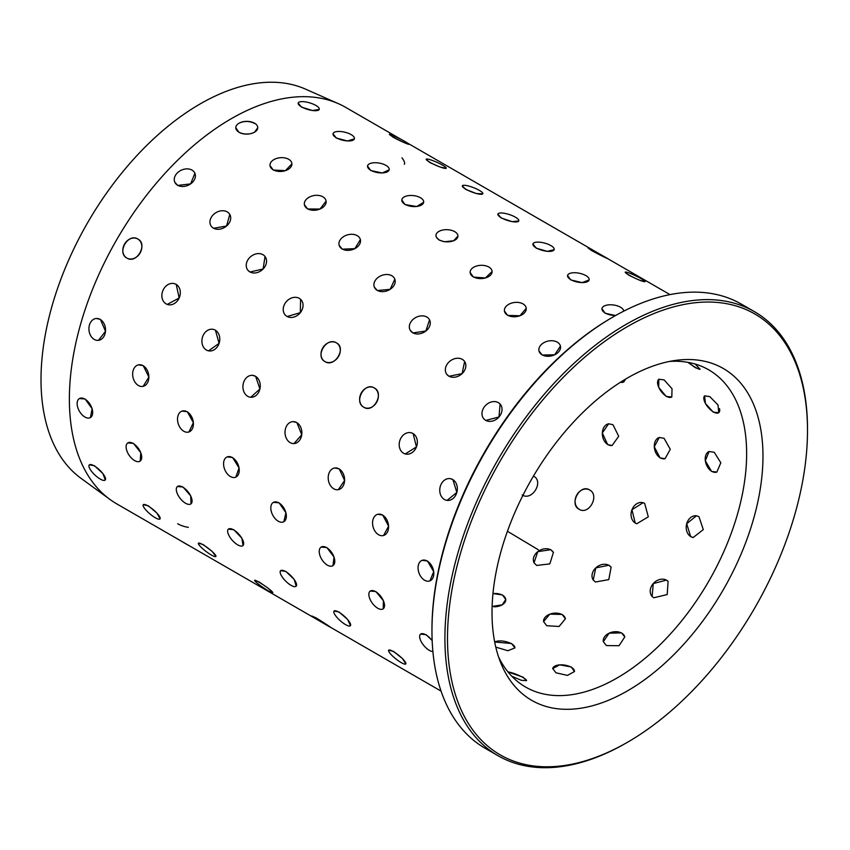 <?xml version="1.0" encoding="UTF-8"?>
<svg xmlns="http://www.w3.org/2000/svg" width="850" height="850" viewBox="0 0 850 850"><rect width="100%" height="100%" fill="white"/><g stroke="black" fill="none" stroke-linecap="round" stroke-linejoin="round"><path stroke-width="1.27" d="M265.019 256.466L263.128 268.993L249.953 272.021L247.966 270.332M300.581 299.306L300.326 312.662L287.098 316.519L285.696 315.467A10.986 8.893 132.7 0 1 285.951 302.111A10.986 8.893 132.7 0 1 299.296 298.361A10.986 8.893 132.7 0 1 300.581 299.306A10.986 8.893 132.7 0 1 300.326 312.662A10.986 8.893 132.7 0 1 286.981 316.413A10.986 8.893 132.7 0 1 285.696 315.467M325.061 361.654C314.543 356.352 326.676 336.441 336.483 342.901C346.715 348.001 334.613 367.922 325.061 361.654L324.615 361.377M363.906 407.288C353.409 402.029 364.512 381.522 374.361 387.972C384.551 393.082 373.479 413.589 363.906 407.288M450.33 478.656L452.848 479.538L456.854 492.426L447.058 500.384M194.905 173.283L190.613 183.898L177.724 185.428L174.877 182.336M252.673 375.371L255.627 376.306L259.919 388.96L250.792 397.258M293.101 421.621L296.862 422.567L301.75 434.722L294.036 443.572M334.783 467.978L339.214 468.86L344.611 480.505L338.289 489.674M377.793 514.282L382.734 515.047L388.588 526.192L383.584 535.489M422.142 560.331L427.422 560.979L433.712 571.636L429.941 580.879M126.958 258.113C116.461 252.833 128.116 232.624 137.944 239.084C148.155 244.184 136.531 264.403 126.958 258.113L126.831 258.039A10.986 8.967 120 0 1 124.557 244.035A10.986 8.967 120 0 1 137.817 239.009L137.817 239.009A10.986 8.967 120 0 1 140.091 253.013A10.986 8.967 120 0 1 126.831 258.039L126.958 258.113M138.454 364.852A10.986 7.958 77.9 0 1 143.087 365.702A10.986 7.958 77.9 0 1 148.867 377.071A10.986 7.958 77.9 0 1 143.055 386.346A10.986 7.958 77.9 0 1 138.423 385.507A10.986 7.958 77.9 0 1 132.643 374.127A10.986 7.958 77.9 0 1 138.454 364.852L143.268 365.659L148.877 377.071L143.183 386.314M182.091 411.071A10.986 7.565 72.1 0 1 187.149 411.804A10.986 7.565 72.1 0 1 193.364 422.673A10.986 7.565 72.1 0 1 188.849 431.991A10.986 7.565 72.1 0 1 183.802 431.258A10.986 7.565 72.1 0 1 177.576 420.389A10.986 7.565 72.1 0 1 182.091 411.071L187.329 411.74L193.386 422.663L188.966 431.949M227.194 456.907L232.592 457.513L239.062 467.946L235.833 477.116M273.434 502.35A10.986 6.598 62.1 0 1 278.896 502.913A10.986 6.598 62.1 0 1 285.908 512.816A10.986 6.598 62.1 0 1 283.73 521.773A10.986 6.598 62.1 0 1 278.258 521.209A10.986 6.598 62.1 0 1 271.256 511.307A10.986 6.598 62.1 0 1 273.434 502.35L279.087 502.817L285.94 512.794L283.826 521.719M321.141 547.102A10.986 6.035 57.7 0 1 326.644 547.644A10.986 6.035 57.7 0 1 334.007 557.079A10.986 6.035 57.7 0 1 332.871 565.686A10.986 6.035 57.7 0 1 327.367 565.144A10.986 6.035 57.7 0 1 320.004 555.709A10.986 6.035 57.7 0 1 321.141 547.102L326.825 547.528L334.039 557.058L332.966 565.633M370.186 591.09A10.986 5.429 53.7 0 1 375.636 591.664A10.986 5.429 53.7 0 1 383.35 600.642A10.986 5.429 53.7 0 1 383.191 608.812A10.986 5.429 53.7 0 1 377.729 608.239A10.986 5.429 53.7 0 1 370.026 599.25A10.986 5.429 53.7 0 1 370.186 591.09L375.828 591.526L383.371 600.621L383.265 608.749M420.612 634.111L426.062 634.674L432.161 640.454M96.284 318.474L100.374 319.398L105.506 331.309L98.451 340.34M127.829 442.903L133.418 443.381L140.792 452.699L140.176 461.082M177.406 486.54A10.986 5.132 52 0 1 182.814 487.146A10.986 5.132 52 0 1 190.676 495.922A10.986 5.132 52 0 1 190.952 503.848A10.986 5.132 52 0 1 185.534 503.243A10.986 5.132 52 0 1 177.682 494.466A10.986 5.132 52 0 1 177.406 486.54L183.005 486.997L190.708 495.89L191.027 503.784M228.363 529.157A10.986 4.473 48.4 0 1 233.633 529.879A10.986 4.473 48.4 0 1 241.814 538.209A10.986 4.473 48.4 0 1 242.962 545.583A10.986 4.473 48.4 0 1 237.692 544.861A10.986 4.473 48.4 0 1 229.511 536.531A10.986 4.473 48.4 0 1 228.363 529.157L233.814 529.72L241.846 538.178L243.036 545.519M280.585 570.701A10.986 3.772 45 0 1 285.674 571.593A10.986 3.772 45 0 1 294.164 579.477A10.986 3.772 45 0 1 296.129 586.234A10.986 3.772 45 0 1 291.029 585.342A10.986 3.772 45 0 1 282.551 577.458A10.986 3.772 45 0 1 280.585 570.701L285.855 571.412L294.196 579.445L296.193 586.171M334.018 611.076A10.986 3.039 41.7 0 1 338.916 612.191A10.986 3.039 41.7 0 1 347.692 619.639A10.986 3.039 41.7 0 1 350.413 625.717A10.986 3.039 41.7 0 1 345.525 624.601A10.986 3.039 41.7 0 1 336.749 617.153A10.986 3.039 41.7 0 1 334.018 611.076L339.086 612L347.724 619.597L350.476 625.643M388.641 650.197A10.986 2.284 38.7 0 1 393.316 651.567A10.986 2.284 38.7 0 1 402.379 658.569A10.986 2.284 38.7 0 1 405.801 663.924A10.986 2.284 38.7 0 1 401.136 662.554A10.986 2.284 38.7 0 1 392.062 655.541A10.986 2.284 38.7 0 1 388.641 650.197L393.476 651.366L402.411 658.527L405.864 663.85M79.422 398.544L85.096 398.979L92.119 408.754L90.408 417.584A10.986 6.343 60 0 1 84.915 417.031A10.986 6.343 60 0 1 77.733 407.352A10.986 6.343 60 0 1 79.422 398.544A10.986 6.343 60 0 1 84.915 399.096A10.986 6.343 60 0 1 92.087 408.776A10.986 6.343 60 0 1 90.408 417.584M143.246 504.719A10.986 2.688 40.3 0 1 148.038 505.941A10.986 2.688 40.3 0 1 156.952 513.188A10.986 2.688 40.3 0 1 160.012 518.936A10.986 2.688 40.3 0 1 155.221 517.703A10.986 2.688 40.3 0 1 146.306 510.467A10.986 2.688 40.3 0 1 143.246 504.719L148.208 505.75L156.984 513.145L160.076 518.861M198.401 543.214A10.986 1.934 37.2 0 1 202.959 544.722A10.986 1.934 37.2 0 1 212.16 551.523A10.986 1.934 37.2 0 1 215.889 556.516A10.986 1.934 37.2 0 1 211.331 555.008A10.986 1.934 37.2 0 1 202.13 548.207A10.986 1.934 37.2 0 1 198.401 543.214L203.118 544.521L212.192 551.48L215.942 556.442M254.681 580.263L259.112 581.931L268.473 588.466L272.839 592.631M311.876 616.006L330.639 627.438L316.784 619.374L311.876 616.006L316.136 617.939C325.667 623.741 336.876 631.316 326.666 625.058M330.682 627.374L441.065 691.114M526.554 680.669A10.986 1.987 22.5 0 0 522.962 677.503A10.986 1.987 22.5 0 0 508.024 671.946L523.09 677.195L526.586 680.616L521.369 680.319L511.838 676.26M89.324 464.854L94.435 465.726L102.914 473.556L105.272 479.963M514.845 647.987A10.986 4.516 11.4 0 0 511.572 643.811A10.986 4.516 11.4 0 0 494.7 642.016L511.636 643.524L514.856 647.923L507.886 650.739L495.794 647.116M555.953 672.786L552.702 668.557L559.693 664.827L571.264 666.974L574.472 671.532L567.46 675.399L555.953 672.786M122.804 507.365L316.487 619.183M492.979 593.544L502.52 594.968L505.75 599.537L502.201 604.828L492.129 606.454M546.763 625.738L543.575 621.562L549.865 614.136L562.169 614.433L565.378 618.821L559.109 626.471L546.763 625.738M606.454 645.586L603.319 641.686L609.11 633.176L621.605 632.878L624.771 636.947L619.034 645.713L606.454 645.586M536.679 565.463L534.034 562.785L537.784 551.65L550.747 549.706L553.424 552.457L549.822 563.879L536.679 565.463M595.446 582.006L593.226 580.008L595.765 567.917L608.876 565.218L611.129 567.258L608.77 579.636L595.446 582.006M653.756 597.773L652.131 596.498L653.257 583.589L666.442 580.093L668.079 581.379L667.207 594.564L653.756 597.773M579.052 509.224C568.916 504.135 579.976 483.618 589.518 489.908C600.047 495.189 588.954 515.695 579.052 509.224L579.583 509.501M635.237 523.079L631.954 509.745L643.121 502.701L644.651 503.37L648.306 516.821L636.778 523.749L635.237 523.079M690.657 536.616L686.694 523.738L696.458 515.78L698.955 516.662L703.301 529.603L693.186 537.508L690.657 536.616M607.676 444.614L602.321 432.969L608.621 423.799L612.946 424.692L618.704 436.273L612.117 445.496L607.676 444.614M660.099 457.938L654.277 446.771L659.26 437.495L664.052 438.292L670.289 449.342L665.04 458.692L660.099 457.938M711.556 471.431L705.309 460.753L709.07 451.531L714.181 452.232L720.832 462.761L716.858 472.069L711.556 471.431M666.219 396.483L658.707 387.366L658.803 379.238L664.126 379.908L672.031 388.758L671.808 396.961L666.219 396.483M713.256 412.144L705.415 403.453L704.607 395.856L709.824 396.631L718.037 405.014L718.728 412.696L713.256 412.144M695.279 364.076L700.06 369.272L695.502 367.774L687.873 362.344M553.966 227.641L407.703 143.183M603.287 256.105C613.785 261.8 601.63 256.041 591.791 250.654L587.998 247.913L593.406 250.41L607.325 258.379L587.998 247.913M644.991 281.69L639.179 280.064L628.819 275.251L625.207 272.149A10.986 1.211 -154.5 0 1 631.04 273.743A10.986 1.211 -154.5 0 1 641.304 278.747A10.986 1.211 -154.5 0 1 645.033 281.616A10.986 1.211 -154.5 0 1 639.2 280.011A10.986 1.211 -154.5 0 1 628.936 275.017A10.986 1.211 -154.5 0 1 625.207 272.149M404.961 141.812C415.469 147.486 402.868 142.566 393.051 137.169L389.342 134.257A10.986 0.786 -152.9 0 1 394.963 136.34A10.986 0.786 -152.9 0 1 405.089 141.578A10.986 0.786 -152.9 0 1 408.914 144.256A10.986 0.786 -152.9 0 1 403.304 142.173A10.986 0.786 -152.9 0 1 393.178 136.935A10.986 0.786 -152.9 0 1 389.342 134.257M446.207 168.3L440.204 167.099L429.739 162.509L426.19 159.226A10.986 1.573 -155.9 0 1 432.214 160.395A10.986 1.573 -155.9 0 1 442.595 165.187A10.986 1.573 -155.9 0 1 446.25 168.215A10.986 1.573 -155.9 0 1 440.226 167.046A10.986 1.573 -155.9 0 1 429.856 162.265A10.986 1.573 -155.9 0 1 426.19 159.226M482.811 193.832L476.457 193.577L465.757 189.444L462.315 185.906M518.755 220.958L512.136 221.659L501.213 218.004L497.866 214.147M554.157 249.656L547.336 251.345L536.191 248.168L532.939 243.95A10.986 3.814 -165.2 0 1 539.782 242.208A10.986 3.814 -165.2 0 1 550.874 245.576A10.986 3.814 -165.2 0 1 554.179 249.56A10.986 3.814 -165.2 0 1 547.336 251.303A10.986 3.814 -165.2 0 1 536.254 247.934A10.986 3.814 -165.2 0 1 532.939 243.95M589.114 279.916L582.165 282.625L570.807 279.937L567.577 275.57M615.581 315.52L605.147 313.257L601.938 308.731M401.476 139.591L345.706 107.387A228.916 132.164 -60 0 0 338.396 103.679A228.916 132.164 -60 0 0 231.242 118.724A228.916 132.164 -60 0 0 83.683 313.99A228.916 132.164 -60 0 0 109.926 499.418A228.916 132.164 -60 0 0 116.779 503.891L124.557 508.374M354.408 138.805L347.512 140.972L336.271 138.029L333.019 133.779M389.194 169.798L382.213 172.975L370.749 170.521L367.529 166.069M423.661 202.289L416.681 206.518L405.014 204.563L401.806 199.984M457.938 236.141L453.656 240.741L444.359 241.772L439.184 240.093L436.273 237.097L435.965 235.376A10.986 6.077 -178 0 1 442.839 230.021A10.986 6.077 -178 0 1 454.718 231.646A10.986 6.077 -178 0 1 457.938 236.141A10.986 6.077 -178 0 1 451.063 241.496A10.986 6.077 -178 0 1 439.184 239.87A10.986 6.077 -178 0 1 435.965 235.376M492.086 271.501L485.446 277.971L473.354 277.068L470.124 272.414A10.986 6.63 177.6 0 1 476.776 265.965A10.986 6.63 177.6 0 1 488.867 267.049A10.986 6.63 177.6 0 1 492.086 271.501A10.986 6.63 177.6 0 1 485.435 277.939A10.986 6.63 177.6 0 1 473.344 276.856A10.986 6.63 177.6 0 1 470.124 272.414M526.235 308.306L519.945 315.754L507.652 315.414L504.433 311.058M560.437 346.131A10.986 7.586 167.5 0 1 554.668 354.779A10.986 7.586 167.5 0 1 542.13 354.854A10.986 7.586 167.5 0 1 538.974 350.88A10.986 7.586 167.5 0 1 544.744 342.231A10.986 7.586 167.5 0 1 557.281 342.146A10.986 7.586 167.5 0 1 560.437 346.131L554.678 354.79L542.173 355.045L539.006 350.997M319.228 109.384L312.502 110.543L301.474 107.111L298.169 103.116M326.092 201.089L320.014 209.047L307.615 208.983L304.417 204.744M360.368 239.583L354.886 248.636L342.274 249.178L339.15 245.321M394.836 279.204L390.129 289.34L377.326 290.53L374.308 287.056A10.986 8.139 158.7 0 1 378.994 276.813A10.986 8.139 158.7 0 1 391.85 275.761A10.986 8.139 158.7 0 1 394.793 279.087A10.986 8.139 158.7 0 1 390.118 289.329A10.986 8.139 158.7 0 1 377.262 290.371A10.986 8.139 158.7 0 1 374.308 287.056M429.569 319.866L425.839 331.033L412.856 332.934L410.104 330.076A10.986 8.436 152 0 1 413.791 318.793A10.986 8.436 152 0 1 426.838 317.039A10.986 8.436 152 0 1 429.505 319.749A10.986 8.436 152 0 1 425.829 331.033A10.986 8.436 152 0 1 412.781 332.786A10.986 8.436 152 0 1 410.104 330.076M464.631 361.505L462.103 373.628L448.981 376.284L446.728 374.255M500.087 404.037L498.993 416.978L485.775 420.442L484.139 419.156M291.911 163.795L285.419 170.659L273.222 170.021L270.002 165.548M257.773 127.691L254.554 132.186C249.379 134.714 244.205 134.789 239.009 132.398L235.79 127.691A10.986 6.343 180 0 1 242.579 121.837A10.986 6.343 180 0 1 254.554 123.207A10.986 6.343 180 0 1 257.773 127.691A10.986 6.343 180 0 1 250.984 133.556A10.986 6.343 180 0 1 239.009 132.186A10.986 6.343 180 0 1 235.79 127.691M239.009 123.207C244.194 120.828 249.369 120.891 254.554 123.431M215.433 330.204L219.087 343.347L208.526 350.837M176.226 284.421L179.159 297.989L167.238 304.417M413.132 433.574L416.457 446.919L405.248 453.942M229.776 214.402L226.578 226.026L213.52 228.278M109.926 499.418L80.877 478.221A225.069 129.944 -60 0 1 55.08 295.906A225.069 129.944 -60 0 1 200.164 103.923A225.069 129.944 -60 0 1 305.522 89.123L338.396 103.679M625.664 379.047L623.804 381.947L620.298 382.362M522.176 494.944C532.026 501.426 544.159 481.504 533.609 476.181L534.055 476.457M669.46 361.441A183.133 105.729 -60 0 1 708.709 369.835A183.133 105.729 -60 0 1 736.78 516.587A183.133 105.729 -60 0 1 617.143 677.96A183.133 105.729 -60 0 1 525.576 687.034A183.133 105.729 -60 0 1 498.684 657.241M627.502 377.974A191.59 110.617 -60 0 1 675.835 360.368A191.59 110.617 -60 0 1 760.729 485.871A191.59 110.617 -60 0 1 627.502 690.848A191.59 110.617 -60 0 1 500.937 663.308A191.59 110.617 -60 0 1 627.502 377.974M626.206 743.006L627.502 742.263A254.554 146.965 -60 0 1 447.504 638.339A254.554 146.965 -60 0 1 627.502 326.57A254.554 146.965 -60 0 1 807.5 430.493A254.554 146.965 -60 0 1 627.502 742.263L626.206 743.006A256.392 148.028 -60 0 1 498.015 755.703A256.392 148.028 -60 0 1 458.713 550.258A256.392 148.028 -60 0 1 626.206 324.328A256.392 148.028 -60 0 1 754.396 311.631A256.392 148.028 -60 0 1 807.5 428.995A256.392 148.028 -60 0 1 807.5 429.749M498.015 755.703L485.063 748.234A256.392 148.028 -60 0 1 431.959 630.859A256.392 148.028 -60 0 1 613.254 316.848L613.254 316.848A256.392 148.028 -60 0 1 741.444 304.151L754.396 311.631M431.959 630.859L431.959 629.361A254.554 146.965 -60 0 1 611.957 317.603A254.554 146.965 -60 0 1 611.957 317.592L613.254 316.848L611.957 317.603M620.511 382.224A10.986 6.035 -122.3 0 0 623.868 381.905M315.902 105.453A10.986 3.432 -163.4 0 1 319.26 109.289A10.986 3.432 -163.4 0 1 312.513 110.5A10.986 3.432 -163.4 0 1 301.548 106.877A10.986 3.432 -163.4 0 1 298.191 103.031A10.986 3.432 -163.4 0 1 304.938 101.819A10.986 3.432 -163.4 0 1 315.902 105.453M370.759 121.858L351.73 110.861M404.303 164.294A10.986 3.432 -136.6 0 0 401.965 157.834M177.661 523.77A10.986 3.432 16.6 0 0 188.307 527.351M94.254 465.906A10.986 3.432 43.4 0 1 102.882 473.588A10.986 3.432 43.4 0 1 105.209 480.038A10.986 3.432 43.4 0 1 100.204 479.049A10.986 3.432 43.4 0 1 91.588 471.368A10.986 3.432 43.4 0 1 89.261 464.918A10.986 3.432 43.4 0 1 94.254 465.906M100.204 319.419A10.986 8.287 84.3 0 1 105.496 331.309A10.986 8.287 84.3 0 1 98.313 340.361A10.986 8.287 84.3 0 1 94.254 339.426A10.986 8.287 84.3 0 1 88.974 327.526A10.986 8.287 84.3 0 1 96.146 318.484A10.986 8.287 84.3 0 1 100.204 319.419M192.015 170.106A10.986 8.287 155.7 0 1 194.852 173.156A10.986 8.287 155.7 0 1 190.602 183.898A10.986 8.287 155.7 0 1 177.661 185.268A10.986 8.287 155.7 0 1 174.824 182.219A10.986 8.287 155.7 0 1 179.063 171.477A10.986 8.287 155.7 0 1 192.015 170.106M351.146 134.608A10.986 4.144 -166.8 0 1 354.429 138.72A10.986 4.144 -166.8 0 1 347.522 140.93A10.986 4.144 -166.8 0 1 336.324 137.785A10.986 4.144 -166.8 0 1 333.041 133.684A10.986 4.144 -166.8 0 1 339.957 131.474A10.986 4.144 -166.8 0 1 351.146 134.608M288.692 159.301A10.986 6.874 175.4 0 1 291.901 163.678A10.986 6.874 175.4 0 1 285.409 170.637A10.986 6.874 175.4 0 1 273.211 169.819A10.986 6.874 175.4 0 1 269.992 165.431A10.986 6.874 175.4 0 1 276.494 158.482A10.986 6.874 175.4 0 1 288.692 159.301M182.633 541.907A10.986 0.786 27.1 0 0 185.247 543.501A10.986 0.786 27.1 0 0 188.849 545.498M133.238 443.509A10.986 5.759 55.8 0 1 140.76 452.731A10.986 5.759 55.8 0 1 140.091 461.136A10.986 5.759 55.8 0 1 134.597 460.594A10.986 5.759 55.8 0 1 127.075 451.371A10.986 5.759 55.8 0 1 127.744 442.956A10.986 5.759 55.8 0 1 133.238 443.509M176.088 284.368A10.986 8.936 111.3 0 1 179.159 297.999A10.986 8.936 111.3 0 1 167.099 304.353A10.986 8.936 111.3 0 1 166.101 303.875A10.986 8.936 111.3 0 1 163.03 290.243A10.986 8.936 111.3 0 1 175.089 283.889A10.986 8.936 111.3 0 1 176.088 284.368M227.216 211.884A10.986 8.553 148.6 0 1 229.702 214.285A10.986 8.553 148.6 0 1 226.567 226.026A10.986 8.553 148.6 0 1 213.435 228.14A10.986 8.553 148.6 0 1 210.949 225.739A10.986 8.553 148.6 0 1 214.083 213.998A10.986 8.553 148.6 0 1 227.216 211.884M385.964 165.389A10.986 4.834 -170.2 0 1 389.204 169.702A10.986 4.834 -170.2 0 1 382.213 172.933A10.986 4.834 -170.2 0 1 370.791 170.287A10.986 4.834 -170.2 0 1 367.551 165.973A10.986 4.834 -170.2 0 1 374.542 162.732A10.986 4.834 -170.2 0 1 385.964 165.389M322.883 196.807A10.986 7.353 170.4 0 1 326.071 200.972A10.986 7.353 170.4 0 1 320.004 209.026A10.986 7.353 170.4 0 1 307.583 208.781A10.986 7.353 170.4 0 1 304.396 204.627A10.986 7.353 170.4 0 1 310.462 196.573A10.986 7.353 170.4 0 1 322.883 196.807M215.284 330.172A10.986 8.829 102.9 0 1 219.087 343.347A10.986 8.829 102.9 0 1 208.377 350.806A10.986 8.829 102.9 0 1 206.38 350.019A10.986 8.829 102.9 0 1 202.587 336.844A10.986 8.829 102.9 0 1 213.286 329.386A10.986 8.829 102.9 0 1 215.284 330.172M262.947 254.681A10.986 8.766 140.9 0 1 264.924 256.36A10.986 8.766 140.9 0 1 263.118 268.993A10.986 8.766 140.9 0 1 249.847 271.894A10.986 8.766 140.9 0 1 247.871 270.215A10.986 8.766 140.9 0 1 249.677 257.582A10.986 8.766 140.9 0 1 262.947 254.681M420.453 197.742A10.986 5.472 -174 0 1 423.672 202.183A10.986 5.472 -174 0 1 416.691 206.476A10.986 5.472 -174 0 1 405.036 204.329A10.986 5.472 -174 0 1 401.816 199.888A10.986 5.472 -174 0 1 408.808 195.596A10.986 5.472 -174 0 1 420.453 197.742M479.326 190.368A10.986 2.338 -158.9 0 1 482.842 193.747A10.986 2.338 -158.9 0 1 476.478 193.524A10.986 2.338 -158.9 0 1 465.853 189.21A10.986 2.338 -158.9 0 1 462.347 185.831A10.986 2.338 -158.9 0 1 468.711 186.054A10.986 2.338 -158.9 0 1 479.326 190.368M357.234 235.663A10.986 7.777 164.9 0 1 360.336 239.466A10.986 7.777 164.9 0 1 354.875 248.625A10.986 7.777 164.9 0 1 342.231 248.997A10.986 7.777 164.9 0 1 339.118 245.204A10.986 7.777 164.9 0 1 344.59 236.034A10.986 7.777 164.9 0 1 357.234 235.663M258.963 582.154A10.986 1.158 34.3 0 1 268.441 588.508A10.986 1.158 34.3 0 1 272.786 592.705A10.986 1.158 34.3 0 1 268.451 590.888A10.986 1.158 34.3 0 1 258.974 584.534A10.986 1.158 34.3 0 1 254.628 580.327A10.986 1.158 34.3 0 1 258.963 582.154M232.401 457.587A10.986 7.108 66.8 0 1 239.041 467.967A10.986 7.108 66.8 0 1 235.726 477.169A10.986 7.108 66.8 0 1 230.403 476.531A10.986 7.108 66.8 0 1 223.773 466.161A10.986 7.108 66.8 0 1 227.088 456.96A10.986 7.108 66.8 0 1 232.401 457.587M255.457 376.284A10.986 8.659 94.9 0 1 259.919 388.96A10.986 8.659 94.9 0 1 250.644 397.248A10.986 8.659 94.9 0 1 247.722 396.312A10.986 8.659 94.9 0 1 243.259 383.647A10.986 8.659 94.9 0 1 252.535 375.349A10.986 8.659 94.9 0 1 255.457 376.284M515.387 217.164A10.986 3.092 -162 0 1 518.787 220.873A10.986 3.092 -162 0 1 512.146 221.616A10.986 3.092 -162 0 1 501.288 217.77A10.986 3.092 -162 0 1 497.888 214.062A10.986 3.092 -162 0 1 504.528 213.318A10.986 3.092 -162 0 1 515.387 217.164M564.145 233.506L549.95 225.314M534.129 476.521A10.986 8.967 -55.9 0 0 533.768 476.287A10.986 8.967 -55.9 0 0 533.449 476.117M296.692 422.578A10.986 8.426 87.6 0 1 301.739 434.722A10.986 8.426 87.6 0 1 293.898 443.583A10.986 8.426 87.6 0 1 290.169 442.627A10.986 8.426 87.6 0 1 285.132 430.483A10.986 8.426 87.6 0 1 292.963 421.621A10.986 8.426 87.6 0 1 296.692 422.578M336.356 342.816A10.986 8.967 124.1 0 1 336.802 343.092A10.986 8.967 124.1 0 1 338.247 356.947A10.986 8.967 124.1 0 1 324.934 361.569A10.986 8.967 124.1 0 1 324.487 361.293A10.986 8.967 124.1 0 1 323.043 347.438A10.986 8.967 124.1 0 1 336.356 342.816M608.696 423.789A10.986 8.117 -99.2 0 0 602.331 433.022A10.986 8.117 -99.2 0 0 607.899 444.582A10.986 8.117 -99.2 0 0 612.202 445.485M589.071 489.674A10.986 8.957 -64.6 0 0 576.491 495.539A10.986 8.957 -64.6 0 0 579.232 509.299A10.986 8.957 -64.6 0 0 579.657 509.533M553.467 552.532A10.986 8.436 -28 0 0 550.843 549.897A10.986 8.436 -28 0 0 537.837 551.618A10.986 8.436 -28 0 0 534.076 562.859M493.839 606.773A10.986 6.63 -2.4 0 0 505.75 599.675M505.75 599.611A10.986 6.63 -2.4 0 0 502.531 595.234A10.986 6.63 -2.4 0 0 492.968 593.64M370.09 650.133L383.701 657.996M339.044 468.892A10.986 8.117 80.8 0 1 344.601 480.505A10.986 8.117 80.8 0 1 338.162 489.696A10.986 8.117 80.8 0 1 333.774 488.814A10.986 8.117 80.8 0 1 328.217 477.19A10.986 8.117 80.8 0 1 334.656 467.999A10.986 8.117 80.8 0 1 339.044 468.892M374.223 387.908A10.986 8.957 115.4 0 1 376.933 401.731A10.986 8.957 115.4 0 1 364.289 407.49A10.986 8.957 115.4 0 1 363.768 407.224A10.986 8.957 115.4 0 1 361.059 393.401A10.986 8.957 115.4 0 1 373.703 387.632A10.986 8.957 115.4 0 1 374.223 387.908M658.846 379.206A10.986 5.429 -126.3 0 0 658.771 387.388A10.986 5.429 -126.3 0 0 666.453 396.312A10.986 5.429 -126.3 0 0 671.861 396.918M704.65 395.824A10.986 4.781 -130 0 0 705.489 403.484A10.986 4.781 -130 0 0 713.479 411.953A10.986 4.781 -130 0 0 718.781 412.654M718.824 412.611A10.986 4.781 -130 0 0 719.536 408.669M523.026 303.907A10.986 7.14 172.8 0 1 526.224 308.189A10.986 7.14 172.8 0 1 519.945 315.733A10.986 7.14 172.8 0 1 507.62 315.212A10.986 7.14 172.8 0 1 504.422 310.941A10.986 7.14 172.8 0 1 510.701 303.397A10.986 7.14 172.8 0 1 523.026 303.907M585.873 275.602A10.986 4.516 -168.6 0 1 589.135 279.82A10.986 4.516 -168.6 0 1 582.165 282.582A10.986 4.516 -168.6 0 1 570.849 279.703A10.986 4.516 -168.6 0 1 567.588 275.474A10.986 4.516 -168.6 0 1 574.558 272.723A10.986 4.516 -168.6 0 1 585.873 275.602M462.315 359.369A10.986 8.67 144.5 0 1 464.546 361.388A10.986 8.67 144.5 0 1 462.092 373.628A10.986 8.67 144.5 0 1 448.885 376.157A10.986 8.67 144.5 0 1 446.643 374.138A10.986 8.67 144.5 0 1 449.098 361.898A10.986 8.67 144.5 0 1 462.315 359.369M659.334 437.474A10.986 7.756 -105.3 0 0 654.298 446.824A10.986 7.756 -105.3 0 0 660.322 457.874A10.986 7.756 -105.3 0 0 665.125 458.671M643.184 502.722A10.986 8.893 -73.2 0 0 631.933 509.809A10.986 8.893 -73.2 0 0 635.428 523.133A10.986 8.893 -73.2 0 0 636.873 523.77M611.171 567.332A10.986 8.67 -35.5 0 0 608.993 565.388A10.986 8.67 -35.5 0 0 595.818 567.874A10.986 8.67 -35.5 0 0 593.268 580.072M565.388 618.885A10.986 7.14 -7.2 0 0 562.19 614.688A10.986 7.14 -7.2 0 0 549.929 614.146A10.986 7.14 -7.2 0 0 543.586 621.637M382.553 515.1A10.986 7.756 74.7 0 1 388.567 526.203A10.986 7.756 74.7 0 1 383.456 535.521A10.986 7.756 74.7 0 1 378.59 534.735A10.986 7.756 74.7 0 1 372.566 523.632A10.986 7.756 74.7 0 1 377.676 514.314A10.986 7.756 74.7 0 1 382.553 515.1M412.983 433.532A10.986 8.893 106.8 0 1 416.457 446.93A10.986 8.893 106.8 0 1 405.11 453.9A10.986 8.893 106.8 0 1 403.569 453.241A10.986 8.893 106.8 0 1 400.095 439.843A10.986 8.893 106.8 0 1 411.453 432.862A10.986 8.893 106.8 0 1 412.983 433.532M615.687 315.456A10.986 5.185 -172.2 0 1 605.179 313.023A10.986 5.185 -172.2 0 1 601.959 308.635A10.986 5.185 -172.2 0 1 608.961 304.831A10.986 5.185 -172.2 0 1 620.5 307.222A10.986 5.185 -172.2 0 1 623.751 311.142M688.149 362.397A10.986 1.519 -144.3 0 0 695.683 367.508A10.986 1.519 -144.3 0 0 700.092 369.219M498.355 402.645A10.986 8.84 136.6 0 1 499.991 403.931A10.986 8.84 136.6 0 1 498.982 416.978A10.986 8.84 136.6 0 1 485.669 420.336A10.986 8.84 136.6 0 1 484.033 419.05A10.986 8.84 136.6 0 1 485.042 406.002A10.986 8.84 136.6 0 1 498.355 402.645M709.134 451.499A10.986 7.321 -110.8 0 0 705.341 460.796A10.986 7.321 -110.8 0 0 711.79 471.346A10.986 7.321 -110.8 0 0 716.933 472.047M696.532 515.791A10.986 8.755 -81.4 0 0 686.683 523.802A10.986 8.755 -81.4 0 0 690.859 536.648A10.986 8.755 -81.4 0 0 693.281 537.519M668.143 581.453A10.986 8.84 -43.4 0 0 666.581 580.231A10.986 8.84 -43.4 0 0 653.299 583.536A10.986 8.84 -43.4 0 0 652.194 596.562M624.793 637.011A10.986 7.586 -12.5 0 0 621.658 633.112A10.986 7.586 -12.5 0 0 609.163 633.165A10.986 7.586 -12.5 0 0 603.33 641.761M574.462 671.596A10.986 5.185 7.8 0 0 571.232 667.261A10.986 5.185 7.8 0 0 559.746 664.881A10.986 5.185 7.8 0 0 552.691 668.61M432.894 651.546A10.986 4.781 50 0 1 429.314 650.346A10.986 4.781 50 0 1 421.281 641.814A10.986 4.781 50 0 1 420.538 634.174A10.986 4.781 50 0 1 425.882 634.833A10.986 4.781 50 0 1 432.161 640.656M427.242 561.043A10.986 7.321 69.2 0 1 433.691 571.646A10.986 7.321 69.2 0 1 429.824 580.922A10.986 7.321 69.2 0 1 424.618 580.253A10.986 7.321 69.2 0 1 418.168 569.649A10.986 7.321 69.2 0 1 422.036 560.373A10.986 7.321 69.2 0 1 427.242 561.043M452.689 479.517A10.986 8.755 98.6 0 1 456.854 492.426A10.986 8.755 98.6 0 1 446.909 500.363A10.986 8.755 98.6 0 1 444.401 499.481A10.986 8.755 98.6 0 1 440.247 486.572A10.986 8.755 98.6 0 1 450.192 478.635A10.986 8.755 98.6 0 1 452.689 479.517M507.439 531.271L538.294 549.748M807.5 430.493L807.5 428.995M669.981 294.61L607.304 258.421M593.693 250.569L558.811 230.424"/></g></svg>
